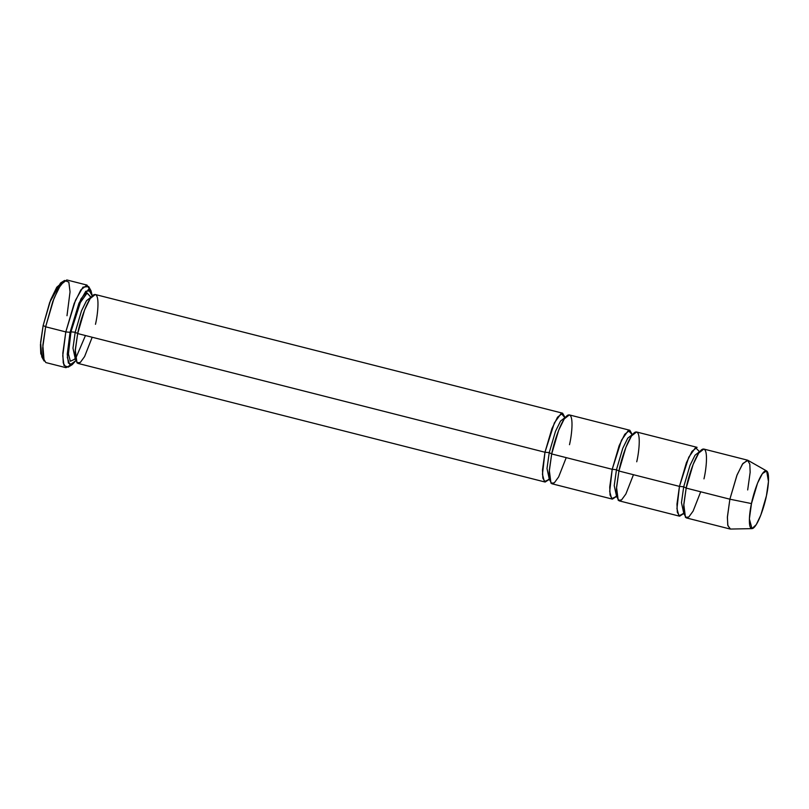 <?xml version="1.0" encoding="UTF-8"?>
<svg xmlns="http://www.w3.org/2000/svg" width="809" height="809" viewBox="0 0 809 809"><rect width="100%" height="100%" fill="white"/><g stroke="black" fill="none" stroke-linecap="round" stroke-linejoin="round"><path stroke-width="1.21" d="M64.599 280.46L60.544 283.008L49.713 302.354L43.16 325.481L45.638 326.796L52.777 301.565L58.602 288.257L64.599 280.46L68.836 282.149L70.049 291.837L66.995 315.712M70.059 332.317L78.918 303.314L85.805 291.26L91.013 290.744L92.287 295.922L88.494 289.379L80.89 299.017L70.059 332.317L67.339 357.558L69.908 364.98L75.834 360.683L72.254 364.626L68.371 363.079L67.258 354.2L70.059 332.317L65.802 331.923L70.059 332.317M91.013 290.744L88.666 286.578L82.983 287.134L75.47 300.291L65.802 331.923L74.165 303.486L80.88 289.855L86.978 285.071L89.647 289.43M562.619 413.197L95.31 294.516L90.234 298.501L84.632 309.867L77.674 333.561L544.973 452.241L551.94 428.548L557.543 417.181L562.619 413.197L564.965 417.454M90.992 297.429L87.18 293.01L80.364 302.465L70.949 331.852L75.197 332.246L81.466 310.919L86.512 300.685L91.073 297.105L86.512 300.685L81.466 310.919L75.197 332.246L70.949 331.852L68.431 353.938L70.343 361.239L75.207 359.024L70.332 361.229L68.431 353.927L70.949 331.852L80.243 302.708L87.018 293.08L90.942 297.075M75.48 359.095L72.972 348.153L75.197 332.246L72.972 348.153L75.338 359.065L76.177 359.55M75.743 358.296L85.461 335.533M92.186 337.242L84.601 356.557L80.283 362.483L76.946 362.826L75.267 349.903L77.674 333.561L75.197 332.246L77.674 333.561C79.413 323.752 87.089 298.663 93.773 294.779C100.255 291.827 97.929 314.145 95.472 324.318M86.978 285.071L66.803 279.944L60.715 284.728L53.991 298.369L45.638 326.796L65.802 331.923L45.638 326.796L42.665 348.022L43.069 357.811L45.82 362.563L65.994 367.68L63.244 362.938L62.829 353.139L65.802 331.923L62.748 355.798L63.962 365.486L68.199 367.165L72.254 364.626M565.026 417.818L561.203 413.389L554.398 422.844L544.973 452.241L549.23 452.625L555.49 431.308L560.536 421.074L565.107 417.495L560.536 421.074L555.49 431.308L549.23 452.625L544.973 452.241L542.455 474.317L544.366 481.618L549.22 479.424L545.135 482.043L542.839 478.089L542.495 469.918L544.973 452.241L77.674 333.561L75.197 351.237L75.54 359.408L77.826 363.362L545.135 482.043M549.372 479.454L546.995 468.542L549.23 452.625L546.995 468.542L549.372 479.454L548.401 479.484M566.219 457.631L558.635 476.936L554.307 482.862L550.98 483.216L549.301 470.292L551.698 453.95L549.23 452.625L551.698 453.95L612.211 469.311L616.468 469.705L622.728 448.378L627.774 438.154L632.345 434.564L627.774 438.154L622.728 448.378L616.468 469.705L612.211 469.311L609.693 491.407L611.604 498.698L616.468 496.483L612.373 499.113L610.077 495.159L609.733 486.998L612.211 469.311L619.178 445.617L624.781 434.251L629.857 430.277L632.203 434.524L628.28 430.55L621.504 440.187L612.211 469.311L551.698 453.95L549.22 471.627L549.564 479.798L551.859 483.752L612.373 499.113M747.516 460.159L703.82 449.056L698.743 453.04L693.141 464.406L686.174 488.1L729.88 499.193L736.837 475.51L742.44 464.144L747.516 460.159L749.812 464.113L750.155 472.274L747.678 489.961M751.48 503.582L757.558 483.104L762.422 473.589L766.639 470.959L768.469 481.497L766.416 495.826C768.489 487.281 770.441 468.553 764.99 471.03C759.378 474.296 752.946 495.351 751.48 503.582C749.417 512.117 747.465 530.846 752.906 528.368C758.518 525.112 764.95 504.058 766.416 495.826L760.804 515.111L756.263 524.636L751.996 528.631L749.377 518.923L751.48 503.582L729.88 499.193L751.48 503.582M766.639 470.959L747.941 460.331L742.915 463.466L737.12 474.792L729.88 499.193L727.372 517.477L727.878 525.678L730.487 529.056L751.996 528.631M699.441 451.614L695.528 447.62L688.752 457.247L679.449 486.391L683.706 486.785L689.966 465.458L695.012 455.234L699.583 451.644L695.012 455.234L689.966 465.458L683.706 486.785L679.449 486.391L676.941 508.669L678.943 515.859L683.929 513.28M683.848 513.604L681.471 502.692L683.706 486.785L681.471 502.692L683.848 513.604L682.877 513.634M700.695 491.781L693.111 511.096L688.783 517.022L685.456 517.376L683.777 504.442L686.174 488.1L683.706 486.785L686.174 488.1C687.923 478.291 695.588 453.202 702.273 449.319C708.765 446.366 706.439 468.684 703.972 478.857M615.639 496.564L616.61 496.524L614.233 485.622L616.468 469.705L614.233 485.622L616.61 496.524L617.439 497.019M633.457 474.711L625.873 494.016L621.545 499.942L618.218 500.296L616.539 487.362L618.936 471.02L616.468 469.705L618.936 471.02L679.449 486.391L686.416 462.697L692.019 451.331L697.095 447.347L636.582 431.986L631.505 435.96L625.903 447.326L618.936 471.02L616.458 488.707L616.802 496.868L619.097 500.822L679.611 516.193L677.315 512.239L676.971 504.078L679.449 486.391L618.936 471.02C620.685 461.211 628.35 436.122 635.035 432.239C641.527 429.286 639.201 451.604 636.734 461.787M629.857 430.277L569.344 414.906L564.267 418.89L558.665 430.257L551.698 453.95C553.447 444.141 561.112 419.052 567.797 415.169C574.289 412.216 571.963 434.534 569.496 444.707M683.696 513.573L679.611 516.193M730.031 529.005L727.746 525.041L727.402 516.88L729.88 499.193L686.174 488.1L683.696 505.777L684.04 513.948L686.335 517.902L730.031 529.005M43.15 358.205L40.763 353.634L40.45 344.674L43.16 325.481L50.704 299.724L56.782 287.225L62.374 282.503M70.423 365.132L65.994 367.68M45.638 326.796L43.16 325.481L40.602 342.379L41.785 356.88L44.131 361.057L42.837 345.231L45.638 326.796M92.044 297.075L90.446 297.075M74.367 359.095L75.338 359.065M565.107 417.495L564.47 417.464M699.583 451.644L698.946 451.624M633.305 434.534L631.708 434.544"/></g></svg>
